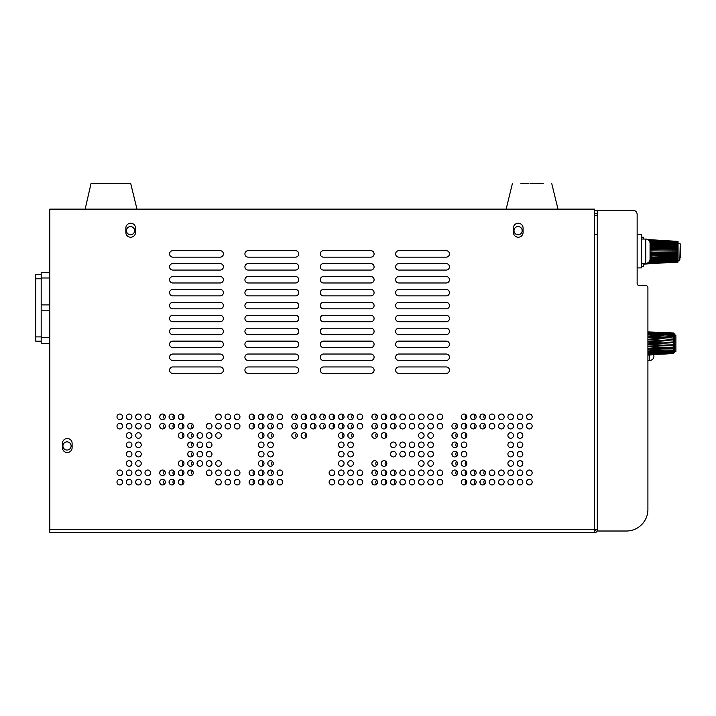 <?xml version="1.0" encoding="UTF-8"?>
<svg xmlns="http://www.w3.org/2000/svg" width="716" height="716" viewBox="0 0 716 716"><rect width="100%" height="100%" fill="white"/><g stroke="black" fill="none" stroke-linecap="round" stroke-linejoin="round"><path stroke-width="1.07" d="M67.018 450.051A4.09 4.09 0 0 1 62.927 445.961A4.09 4.09 0 0 1 67.018 441.87A4.09 4.09 0 0 1 71.108 445.961A4.09 4.09 0 0 1 67.018 450.051M518.08 234.75A4.09 4.09 0 0 1 513.99 230.659A4.09 4.09 0 0 1 518.08 226.569A4.09 4.09 0 0 1 522.17 230.659A4.09 4.09 0 0 1 518.08 234.75M130.536 234.75A4.09 4.09 0 0 1 126.446 230.659A4.09 4.09 0 0 1 130.536 226.569A4.09 4.09 0 0 1 134.626 230.659A4.09 4.09 0 0 1 130.536 234.75M594.513 213.44L597.305 213.44M594.513 215.588L597.305 215.588M402.661 423.371A2.801 2.801 0 0 0 399.859 426.163A2.801 2.801 0 0 0 402.661 428.965A2.801 2.801 0 0 0 405.462 426.163A2.801 2.801 0 0 0 402.661 423.371M411.986 423.371A2.801 2.801 0 0 0 409.185 426.163A2.801 2.801 0 0 0 411.986 428.965A2.801 2.801 0 0 0 414.788 426.163A2.801 2.801 0 0 0 411.986 423.371A2.801 2.801 0 0 0 409.194 426.163A2.801 2.801 0 0 0 411.986 428.965M421.321 423.371A2.801 2.801 0 0 0 418.52 426.163A2.801 2.801 0 0 0 421.321 428.965A2.801 2.801 0 0 0 424.114 426.163A2.801 2.801 0 0 0 421.321 423.371A2.801 2.801 0 0 0 418.52 426.163A2.801 2.801 0 0 0 421.321 428.965M430.647 423.371A2.801 2.801 0 0 0 427.846 426.163A2.801 2.801 0 0 0 430.647 428.965A2.801 2.801 0 0 0 433.449 426.163A2.801 2.801 0 0 0 430.647 423.371A2.801 2.801 0 0 0 427.846 426.163A2.801 2.801 0 0 0 430.647 428.965M421.321 432.697A2.801 2.801 0 0 0 418.52 435.498A2.801 2.801 0 0 0 421.321 438.29A2.801 2.801 0 0 0 424.114 435.498A2.801 2.801 0 0 0 421.321 432.697M384 432.697A2.801 2.801 0 0 0 381.198 435.498A2.801 2.801 0 0 0 384 438.29A2.801 2.801 0 0 0 386.801 435.498A2.801 2.801 0 0 0 384 432.697M374.674 432.697A2.801 2.801 0 0 0 371.873 435.498A2.801 2.801 0 0 0 374.674 438.29A2.801 2.801 0 0 0 377.466 435.498A2.801 2.801 0 0 0 374.674 432.697M439.973 423.371A2.801 2.801 0 0 0 437.181 426.163A2.801 2.801 0 0 0 439.973 428.965A2.801 2.801 0 0 0 442.774 426.163A2.801 2.801 0 0 0 439.973 423.371A2.801 2.801 0 0 0 437.181 426.163A2.801 2.801 0 0 0 439.982 428.965M402.661 414.036A2.801 2.801 0 0 0 399.859 416.837A2.801 2.801 0 0 0 402.661 419.639A2.801 2.801 0 0 0 405.462 416.837A2.801 2.801 0 0 0 402.661 414.036M411.986 414.036A2.801 2.801 0 0 0 409.185 416.837A2.801 2.801 0 0 0 411.986 419.639A2.801 2.801 0 0 0 414.788 416.837A2.801 2.801 0 0 0 411.986 414.036A2.801 2.801 0 0 0 409.194 416.837A2.801 2.801 0 0 0 411.986 419.639M421.321 414.036A2.801 2.801 0 0 0 418.52 416.837A2.801 2.801 0 0 0 421.321 419.639A2.801 2.801 0 0 0 424.114 416.837A2.801 2.801 0 0 0 421.321 414.036A2.801 2.801 0 0 0 418.52 416.837A2.801 2.801 0 0 0 421.321 419.639M430.647 414.036A2.801 2.801 0 0 0 427.846 416.837A2.801 2.801 0 0 0 430.647 419.639A2.801 2.801 0 0 0 433.449 416.837A2.801 2.801 0 0 0 430.647 414.036A2.801 2.801 0 0 0 427.846 416.837A2.801 2.801 0 0 0 430.647 419.639M393.326 423.371A2.801 2.801 0 0 0 390.533 426.163A2.801 2.801 0 0 0 393.326 428.965A2.801 2.801 0 0 0 396.127 426.163A2.801 2.801 0 0 0 393.326 423.371M384 423.371A2.801 2.801 0 0 0 381.198 426.163A2.801 2.801 0 0 0 384 428.965A2.801 2.801 0 0 0 386.801 426.163A2.801 2.801 0 0 0 384 423.371M374.674 423.371A2.801 2.801 0 0 0 371.873 426.163A2.801 2.801 0 0 0 374.674 428.965A2.801 2.801 0 0 0 377.466 426.163A2.801 2.801 0 0 0 374.674 423.371M439.973 414.036A2.801 2.801 0 0 0 437.181 416.837A2.801 2.801 0 0 0 439.973 419.639A2.801 2.801 0 0 0 442.774 416.837A2.801 2.801 0 0 0 439.973 414.036M374.674 460.683A2.801 2.801 0 0 0 371.873 463.485A2.801 2.801 0 0 0 374.674 466.286A2.801 2.801 0 0 0 377.466 463.485A2.801 2.801 0 0 0 374.674 460.683M430.647 451.357A2.801 2.801 0 0 0 427.846 454.159A2.801 2.801 0 0 0 430.647 456.951A2.801 2.801 0 0 0 433.449 454.159A2.801 2.801 0 0 0 430.647 451.357M421.321 451.357A2.801 2.801 0 0 0 418.52 454.159A2.801 2.801 0 0 0 421.321 456.951A2.801 2.801 0 0 0 424.114 454.159A2.801 2.801 0 0 0 421.321 451.357M411.986 451.357A2.801 2.801 0 0 0 409.185 454.159A2.801 2.801 0 0 0 411.986 456.951A2.801 2.801 0 0 0 414.788 454.159A2.801 2.801 0 0 0 411.986 451.357M374.674 470.018A2.801 2.801 0 0 0 371.873 472.811A2.801 2.801 0 0 0 374.674 475.612A2.801 2.801 0 0 0 377.466 472.811A2.801 2.801 0 0 0 374.674 470.018M430.647 460.683A2.801 2.801 0 0 0 427.846 463.485A2.801 2.801 0 0 0 430.647 466.286A2.801 2.801 0 0 0 433.449 463.485A2.801 2.801 0 0 0 430.647 460.683A2.801 2.801 0 0 0 427.846 463.485A2.801 2.801 0 0 0 430.647 466.286M421.321 460.683A2.801 2.801 0 0 0 418.52 463.485A2.801 2.801 0 0 0 421.321 466.286A2.801 2.801 0 0 0 424.114 463.485A2.801 2.801 0 0 0 421.321 460.683M384 460.683A2.801 2.801 0 0 0 381.198 463.485A2.801 2.801 0 0 0 384 466.286A2.801 2.801 0 0 0 386.801 463.485A2.801 2.801 0 0 0 384 460.683M411.986 442.023A2.801 2.801 0 0 0 409.185 444.824A2.801 2.801 0 0 0 411.986 447.625A2.801 2.801 0 0 0 414.788 444.824A2.801 2.801 0 0 0 411.986 442.023M402.661 442.023A2.801 2.801 0 0 0 399.859 444.824A2.801 2.801 0 0 0 402.661 447.625A2.801 2.801 0 0 0 405.462 444.824A2.801 2.801 0 0 0 402.661 442.023M393.326 442.023A2.801 2.801 0 0 0 390.533 444.824A2.801 2.801 0 0 0 393.326 447.625A2.801 2.801 0 0 0 396.127 444.824A2.801 2.801 0 0 0 393.326 442.023M430.647 432.697A2.801 2.801 0 0 0 427.846 435.498A2.801 2.801 0 0 0 430.647 438.29A2.801 2.801 0 0 0 433.449 435.498A2.801 2.801 0 0 0 430.647 432.697A2.801 2.801 0 0 0 427.846 435.498A2.801 2.801 0 0 0 430.647 438.29M421.321 442.023A2.801 2.801 0 0 0 418.52 444.824A2.801 2.801 0 0 0 421.321 447.625A2.801 2.801 0 0 0 424.114 444.824A2.801 2.801 0 0 0 421.321 442.023M430.647 442.023A2.801 2.801 0 0 0 427.846 444.824A2.801 2.801 0 0 0 430.647 447.625A2.801 2.801 0 0 0 433.449 444.824A2.801 2.801 0 0 0 430.647 442.023M393.326 451.357A2.801 2.801 0 0 0 390.533 454.159A2.801 2.801 0 0 0 393.326 456.951A2.801 2.801 0 0 0 396.127 454.159A2.801 2.801 0 0 0 393.326 451.357M402.661 451.357A2.801 2.801 0 0 0 399.859 454.159A2.801 2.801 0 0 0 402.661 456.951A2.801 2.801 0 0 0 405.462 454.159A2.801 2.801 0 0 0 402.661 451.357M294.616 432.697A2.801 2.801 0 0 0 291.824 435.498A2.801 2.801 0 0 0 294.616 438.29A2.801 2.801 0 0 0 297.417 435.498A2.801 2.801 0 0 0 294.616 432.697M359.924 423.371A2.801 2.801 0 0 0 357.132 426.163A2.801 2.801 0 0 0 359.924 428.965A2.801 2.801 0 0 0 362.726 426.163A2.801 2.801 0 0 0 359.924 423.371M350.598 423.371A2.801 2.801 0 0 0 347.797 426.163A2.801 2.801 0 0 0 350.598 428.965A2.801 2.801 0 0 0 353.4 426.163A2.801 2.801 0 0 0 350.598 423.371M341.264 423.371A2.801 2.801 0 0 0 338.471 426.163A2.801 2.801 0 0 0 341.264 428.965A2.801 2.801 0 0 0 344.065 426.163A2.801 2.801 0 0 0 341.264 423.371M341.264 442.023A2.801 2.801 0 0 0 338.471 444.824A2.801 2.801 0 0 0 341.264 447.625A2.801 2.801 0 0 0 344.065 444.824A2.801 2.801 0 0 0 341.264 442.023M350.598 432.697A2.801 2.801 0 0 0 347.797 435.498A2.801 2.801 0 0 0 350.598 438.29A2.801 2.801 0 0 0 353.4 435.498A2.801 2.801 0 0 0 350.598 432.697M341.264 432.697A2.801 2.801 0 0 0 338.471 435.498A2.801 2.801 0 0 0 341.264 438.29A2.801 2.801 0 0 0 344.065 435.498A2.801 2.801 0 0 0 341.264 432.697M303.951 432.697A2.801 2.801 0 0 0 301.15 435.498A2.801 2.801 0 0 0 303.951 438.29A2.801 2.801 0 0 0 306.752 435.498A2.801 2.801 0 0 0 303.951 432.697M294.616 423.371A2.801 2.801 0 0 0 291.824 426.163A2.801 2.801 0 0 0 294.616 428.965A2.801 2.801 0 0 0 297.417 426.163A2.801 2.801 0 0 0 294.616 423.371M359.924 414.036A2.801 2.801 0 0 0 357.132 416.837A2.801 2.801 0 0 0 359.924 419.639A2.801 2.801 0 0 0 362.726 416.837A2.801 2.801 0 0 0 359.924 414.036M350.598 414.036A2.801 2.801 0 0 0 347.797 416.837A2.801 2.801 0 0 0 350.598 419.639A2.801 2.801 0 0 0 353.4 416.837A2.801 2.801 0 0 0 350.598 414.036M341.264 414.036A2.801 2.801 0 0 0 338.471 416.837A2.801 2.801 0 0 0 341.264 419.639A2.801 2.801 0 0 0 344.065 416.837A2.801 2.801 0 0 0 341.264 414.036M303.951 423.371A2.801 2.801 0 0 0 301.15 426.163A2.801 2.801 0 0 0 303.951 428.965A2.801 2.801 0 0 0 306.752 426.163A2.801 2.801 0 0 0 303.951 423.371M313.277 423.371A2.801 2.801 0 0 0 310.476 426.163A2.801 2.801 0 0 0 313.277 428.965A2.801 2.801 0 0 0 316.078 426.163A2.801 2.801 0 0 0 313.277 423.371M322.612 423.371A2.801 2.801 0 0 0 319.81 426.163A2.801 2.801 0 0 0 322.612 428.965A2.801 2.801 0 0 0 325.404 426.163A2.801 2.801 0 0 0 322.612 423.371M331.938 423.371A2.801 2.801 0 0 0 329.136 426.163A2.801 2.801 0 0 0 331.938 428.965A2.801 2.801 0 0 0 334.739 426.163A2.801 2.801 0 0 0 331.938 423.371M350.598 479.344A2.801 2.801 0 0 0 347.797 482.145A2.801 2.801 0 0 0 350.598 484.947A2.801 2.801 0 0 0 353.4 482.145A2.801 2.801 0 0 0 350.598 479.344M341.264 479.344A2.801 2.801 0 0 0 338.471 482.145A2.801 2.801 0 0 0 341.264 484.947A2.801 2.801 0 0 0 344.065 482.145A2.801 2.801 0 0 0 341.264 479.344M331.938 479.344A2.801 2.801 0 0 0 329.136 482.145A2.801 2.801 0 0 0 331.938 484.947A2.801 2.801 0 0 0 334.739 482.145A2.801 2.801 0 0 0 331.938 479.344M359.924 470.018A2.801 2.801 0 0 0 357.132 472.811A2.801 2.801 0 0 0 359.924 475.612A2.801 2.801 0 0 0 362.726 472.811A2.801 2.801 0 0 0 359.924 470.018M359.924 479.344A2.801 2.801 0 0 0 357.132 482.145A2.801 2.801 0 0 0 359.924 484.947A2.801 2.801 0 0 0 362.726 482.145A2.801 2.801 0 0 0 359.924 479.344M374.674 414.036A2.801 2.801 0 0 0 371.873 416.837A2.801 2.801 0 0 0 374.674 419.639A2.801 2.801 0 0 0 377.466 416.837A2.801 2.801 0 0 0 374.674 414.036M384 414.036A2.801 2.801 0 0 0 381.198 416.837A2.801 2.801 0 0 0 384 419.639A2.801 2.801 0 0 0 386.801 416.837A2.801 2.801 0 0 0 384 414.036M393.326 414.036A2.801 2.801 0 0 0 390.533 416.837A2.801 2.801 0 0 0 393.326 419.639A2.801 2.801 0 0 0 396.127 416.837A2.801 2.801 0 0 0 393.326 414.036M341.264 460.683A2.801 2.801 0 0 0 338.471 463.485A2.801 2.801 0 0 0 341.264 466.286A2.801 2.801 0 0 0 344.065 463.485A2.801 2.801 0 0 0 341.264 460.683M350.598 451.357A2.801 2.801 0 0 0 347.797 454.159A2.801 2.801 0 0 0 350.598 456.951A2.801 2.801 0 0 0 353.4 454.159A2.801 2.801 0 0 0 350.598 451.357M341.264 451.357A2.801 2.801 0 0 0 338.471 454.159A2.801 2.801 0 0 0 341.264 456.951A2.801 2.801 0 0 0 344.065 454.159A2.801 2.801 0 0 0 341.264 451.357M350.598 442.023A2.801 2.801 0 0 0 347.797 444.824A2.801 2.801 0 0 0 350.598 447.625A2.801 2.801 0 0 0 353.4 444.824A2.801 2.801 0 0 0 350.598 442.023M350.598 470.018A2.801 2.801 0 0 0 347.797 472.811A2.801 2.801 0 0 0 350.598 475.612A2.801 2.801 0 0 0 353.4 472.811A2.801 2.801 0 0 0 350.598 470.018M341.264 470.018A2.801 2.801 0 0 0 338.471 472.811A2.801 2.801 0 0 0 341.264 475.612A2.801 2.801 0 0 0 344.065 472.811A2.801 2.801 0 0 0 341.264 470.018M331.938 470.018A2.801 2.801 0 0 0 329.136 472.811A2.801 2.801 0 0 0 331.938 475.612A2.801 2.801 0 0 0 334.739 472.811A2.801 2.801 0 0 0 331.938 470.018M350.598 460.683A2.801 2.801 0 0 0 347.797 463.485A2.801 2.801 0 0 0 350.598 466.286A2.801 2.801 0 0 0 353.4 463.485A2.801 2.801 0 0 0 350.598 460.683M454.723 470.018A2.801 2.801 0 0 0 451.921 472.811A2.801 2.801 0 0 0 454.723 475.612A2.801 2.801 0 0 0 457.524 472.811A2.801 2.801 0 0 0 454.723 470.018M464.049 470.018A2.801 2.801 0 0 0 461.256 472.811A2.801 2.801 0 0 0 464.049 475.612A2.801 2.801 0 0 0 466.85 472.811A2.801 2.801 0 0 0 464.049 470.018M473.383 470.018A2.801 2.801 0 0 0 470.582 472.811A2.801 2.801 0 0 0 473.383 475.612A2.801 2.801 0 0 0 476.176 472.811A2.801 2.801 0 0 0 473.383 470.018M482.709 470.018A2.801 2.801 0 0 0 479.908 472.811A2.801 2.801 0 0 0 482.709 475.612A2.801 2.801 0 0 0 485.511 472.811A2.801 2.801 0 0 0 482.709 470.018M492.044 470.018A2.801 2.801 0 0 0 489.243 472.811A2.801 2.801 0 0 0 492.044 475.612A2.801 2.801 0 0 0 494.837 472.811A2.801 2.801 0 0 0 492.044 470.018M501.37 470.018A2.801 2.801 0 0 0 498.569 472.811A2.801 2.801 0 0 0 501.37 475.612A2.801 2.801 0 0 0 504.171 472.811A2.801 2.801 0 0 0 501.37 470.018M510.696 470.018A2.801 2.801 0 0 0 507.904 472.811A2.801 2.801 0 0 0 510.696 475.612A2.801 2.801 0 0 0 513.497 472.811A2.801 2.801 0 0 0 510.696 470.018M520.031 470.018A2.801 2.801 0 0 0 517.229 472.811A2.801 2.801 0 0 0 520.031 475.612A2.801 2.801 0 0 0 522.832 472.811A2.801 2.801 0 0 0 520.031 470.018M520.031 479.344A2.801 2.801 0 0 0 517.229 482.145A2.801 2.801 0 0 0 520.031 484.947A2.801 2.801 0 0 0 522.832 482.145A2.801 2.801 0 0 0 520.031 479.344M510.696 479.344A2.801 2.801 0 0 0 507.904 482.145A2.801 2.801 0 0 0 510.696 484.947A2.801 2.801 0 0 0 513.497 482.145A2.801 2.801 0 0 0 510.696 479.344M501.37 479.344A2.801 2.801 0 0 0 498.569 482.145A2.801 2.801 0 0 0 501.37 484.947A2.801 2.801 0 0 0 504.171 482.145A2.801 2.801 0 0 0 501.37 479.344M492.044 479.344A2.801 2.801 0 0 0 489.243 482.145A2.801 2.801 0 0 0 492.044 484.947A2.801 2.801 0 0 0 494.837 482.145A2.801 2.801 0 0 0 492.044 479.344M529.357 470.018A2.801 2.801 0 0 0 526.564 472.811A2.801 2.801 0 0 0 529.357 475.612A2.801 2.801 0 0 0 532.158 472.811A2.801 2.801 0 0 0 529.357 470.018M464.049 479.344A2.801 2.801 0 0 0 461.256 482.145A2.801 2.801 0 0 0 464.049 484.947A2.801 2.801 0 0 0 466.85 482.145A2.801 2.801 0 0 0 464.049 479.344M473.383 479.344A2.801 2.801 0 0 0 470.582 482.145A2.801 2.801 0 0 0 473.383 484.947A2.801 2.801 0 0 0 476.176 482.145A2.801 2.801 0 0 0 473.383 479.344M482.709 479.344A2.801 2.801 0 0 0 479.908 482.145A2.801 2.801 0 0 0 482.709 484.947A2.801 2.801 0 0 0 485.511 482.145A2.801 2.801 0 0 0 482.709 479.344M520.031 460.683A2.801 2.801 0 0 0 517.229 463.485A2.801 2.801 0 0 0 520.031 466.286A2.801 2.801 0 0 0 522.832 463.485A2.801 2.801 0 0 0 520.031 460.683M510.696 460.683A2.801 2.801 0 0 0 507.904 463.485A2.801 2.801 0 0 0 510.696 466.286A2.801 2.801 0 0 0 513.497 463.485A2.801 2.801 0 0 0 510.696 460.683M464.049 460.683A2.801 2.801 0 0 0 461.256 463.485A2.801 2.801 0 0 0 464.049 466.286A2.801 2.801 0 0 0 466.85 463.485A2.801 2.801 0 0 0 464.049 460.683M454.723 460.683A2.801 2.801 0 0 0 451.921 463.485A2.801 2.801 0 0 0 454.723 466.286A2.801 2.801 0 0 0 457.524 463.485A2.801 2.801 0 0 0 454.723 460.683M520.031 451.357A2.801 2.801 0 0 0 517.229 454.159A2.801 2.801 0 0 0 520.031 456.951A2.801 2.801 0 0 0 522.832 454.159A2.801 2.801 0 0 0 520.031 451.357M510.696 451.357A2.801 2.801 0 0 0 507.904 454.159A2.801 2.801 0 0 0 510.696 456.951A2.801 2.801 0 0 0 513.497 454.159A2.801 2.801 0 0 0 510.696 451.357M464.049 451.357A2.801 2.801 0 0 0 461.256 454.159A2.801 2.801 0 0 0 464.049 456.951A2.801 2.801 0 0 0 466.85 454.159A2.801 2.801 0 0 0 464.049 451.357M454.723 451.357A2.801 2.801 0 0 0 451.921 454.159A2.801 2.801 0 0 0 454.723 456.951A2.801 2.801 0 0 0 457.524 454.159A2.801 2.801 0 0 0 454.723 451.357M520.031 442.023A2.801 2.801 0 0 0 517.229 444.824A2.801 2.801 0 0 0 520.031 447.625A2.801 2.801 0 0 0 522.832 444.824A2.801 2.801 0 0 0 520.031 442.023M510.696 442.023A2.801 2.801 0 0 0 507.904 444.824A2.801 2.801 0 0 0 510.696 447.625A2.801 2.801 0 0 0 513.497 444.824A2.801 2.801 0 0 0 510.696 442.023M464.049 442.023A2.801 2.801 0 0 0 461.256 444.824A2.801 2.801 0 0 0 464.049 447.625A2.801 2.801 0 0 0 466.85 444.824A2.801 2.801 0 0 0 464.049 442.023M454.723 442.023A2.801 2.801 0 0 0 451.921 444.824A2.801 2.801 0 0 0 454.723 447.625A2.801 2.801 0 0 0 457.524 444.824A2.801 2.801 0 0 0 454.723 442.023M520.031 432.697A2.801 2.801 0 0 0 517.229 435.498A2.801 2.801 0 0 0 520.031 438.29A2.801 2.801 0 0 0 522.832 435.498A2.801 2.801 0 0 0 520.031 432.697M510.696 432.697A2.801 2.801 0 0 0 507.904 435.498A2.801 2.801 0 0 0 510.696 438.29A2.801 2.801 0 0 0 513.497 435.498A2.801 2.801 0 0 0 510.696 432.697M464.049 432.697A2.801 2.801 0 0 0 461.256 435.498A2.801 2.801 0 0 0 464.049 438.29A2.801 2.801 0 0 0 466.85 435.498A2.801 2.801 0 0 0 464.049 432.697M454.723 432.697A2.801 2.801 0 0 0 451.921 435.498A2.801 2.801 0 0 0 454.723 438.29A2.801 2.801 0 0 0 457.524 435.498A2.801 2.801 0 0 0 454.723 432.697M464.049 414.036A2.801 2.801 0 0 0 461.256 416.837A2.801 2.801 0 0 0 464.049 419.639A2.801 2.801 0 0 0 466.85 416.837A2.801 2.801 0 0 0 464.049 414.036M439.973 479.344A2.801 2.801 0 0 0 437.181 482.145A2.801 2.801 0 0 0 439.973 484.947A2.801 2.801 0 0 0 442.774 482.145A2.801 2.801 0 0 0 439.973 479.344M430.647 479.344A2.801 2.801 0 0 0 427.846 482.145A2.801 2.801 0 0 0 430.647 484.947A2.801 2.801 0 0 0 433.449 482.145A2.801 2.801 0 0 0 430.647 479.344A2.801 2.801 0 0 0 427.846 482.145A2.801 2.801 0 0 0 430.647 484.947M421.321 479.344A2.801 2.801 0 0 0 418.52 482.145A2.801 2.801 0 0 0 421.321 484.947A2.801 2.801 0 0 0 424.114 482.145A2.801 2.801 0 0 0 421.321 479.344A2.801 2.801 0 0 0 418.52 482.145A2.801 2.801 0 0 0 421.321 484.947M411.986 479.344A2.801 2.801 0 0 0 409.185 482.145A2.801 2.801 0 0 0 411.986 484.947A2.801 2.801 0 0 0 414.788 482.145A2.801 2.801 0 0 0 411.986 479.344A2.801 2.801 0 0 0 409.194 482.145A2.801 2.801 0 0 0 411.986 484.947M402.661 479.344A2.801 2.801 0 0 0 399.859 482.145A2.801 2.801 0 0 0 402.661 484.947A2.801 2.801 0 0 0 405.462 482.145A2.801 2.801 0 0 0 402.661 479.344M393.326 479.344A2.801 2.801 0 0 0 390.533 482.145A2.801 2.801 0 0 0 393.326 484.947A2.801 2.801 0 0 0 396.127 482.145A2.801 2.801 0 0 0 393.326 479.344M384 479.344A2.801 2.801 0 0 0 381.198 482.145A2.801 2.801 0 0 0 384 484.947A2.801 2.801 0 0 0 386.801 482.145A2.801 2.801 0 0 0 384 479.344M384 470.018A2.801 2.801 0 0 0 381.198 472.811A2.801 2.801 0 0 0 384 475.612A2.801 2.801 0 0 0 386.801 472.811A2.801 2.801 0 0 0 384 470.018M393.326 470.018A2.801 2.801 0 0 0 390.533 472.811A2.801 2.801 0 0 0 393.326 475.612A2.801 2.801 0 0 0 396.127 472.811A2.801 2.801 0 0 0 393.326 470.018M402.661 470.018A2.801 2.801 0 0 0 399.859 472.811A2.801 2.801 0 0 0 402.661 475.612A2.801 2.801 0 0 0 405.462 472.811A2.801 2.801 0 0 0 402.661 470.018M411.986 470.018A2.801 2.801 0 0 0 409.185 472.811A2.801 2.801 0 0 0 411.986 475.612A2.801 2.801 0 0 0 414.788 472.811A2.801 2.801 0 0 0 411.986 470.018A2.801 2.801 0 0 0 409.194 472.811A2.801 2.801 0 0 0 411.986 475.612M374.674 479.344A2.801 2.801 0 0 0 371.873 482.145A2.801 2.801 0 0 0 374.674 484.947A2.801 2.801 0 0 0 377.466 482.145A2.801 2.801 0 0 0 374.674 479.344M439.973 470.018A2.801 2.801 0 0 0 437.181 472.811A2.801 2.801 0 0 0 439.973 475.612A2.801 2.801 0 0 0 442.774 472.811A2.801 2.801 0 0 0 439.973 470.018A2.801 2.801 0 0 0 437.181 472.811A2.801 2.801 0 0 0 439.982 475.612M430.647 470.018A2.801 2.801 0 0 0 427.846 472.811A2.801 2.801 0 0 0 430.647 475.612A2.801 2.801 0 0 0 433.449 472.811A2.801 2.801 0 0 0 430.647 470.018A2.801 2.801 0 0 0 427.846 472.811A2.801 2.801 0 0 0 430.647 475.612M421.321 470.018A2.801 2.801 0 0 0 418.52 472.811A2.801 2.801 0 0 0 421.321 475.612A2.801 2.801 0 0 0 424.114 472.811A2.801 2.801 0 0 0 421.321 470.018A2.801 2.801 0 0 0 418.52 472.811A2.801 2.801 0 0 0 421.321 475.612M529.357 423.371A2.801 2.801 0 0 0 526.564 426.163A2.801 2.801 0 0 0 529.357 428.965A2.801 2.801 0 0 0 532.158 426.163A2.801 2.801 0 0 0 529.357 423.371M520.031 423.371A2.801 2.801 0 0 0 517.229 426.163A2.801 2.801 0 0 0 520.031 428.965A2.801 2.801 0 0 0 522.832 426.163A2.801 2.801 0 0 0 520.031 423.371M510.696 423.371A2.801 2.801 0 0 0 507.904 426.163A2.801 2.801 0 0 0 510.696 428.965A2.801 2.801 0 0 0 513.497 426.163A2.801 2.801 0 0 0 510.696 423.371M501.37 423.371A2.801 2.801 0 0 0 498.569 426.163A2.801 2.801 0 0 0 501.37 428.965A2.801 2.801 0 0 0 504.171 426.163A2.801 2.801 0 0 0 501.37 423.371M492.044 423.371A2.801 2.801 0 0 0 489.243 426.163A2.801 2.801 0 0 0 492.044 428.965A2.801 2.801 0 0 0 494.837 426.163A2.801 2.801 0 0 0 492.044 423.371M482.709 423.371A2.801 2.801 0 0 0 479.908 426.163A2.801 2.801 0 0 0 482.709 428.965A2.801 2.801 0 0 0 485.511 426.163A2.801 2.801 0 0 0 482.709 423.371M473.383 423.371A2.801 2.801 0 0 0 470.582 426.163A2.801 2.801 0 0 0 473.383 428.965A2.801 2.801 0 0 0 476.176 426.163A2.801 2.801 0 0 0 473.383 423.371M464.049 423.371A2.801 2.801 0 0 0 461.256 426.163A2.801 2.801 0 0 0 464.049 428.965A2.801 2.801 0 0 0 466.85 426.163A2.801 2.801 0 0 0 464.049 423.371M473.383 414.036A2.801 2.801 0 0 0 470.582 416.837A2.801 2.801 0 0 0 473.383 419.639A2.801 2.801 0 0 0 476.176 416.837A2.801 2.801 0 0 0 473.383 414.036M482.709 414.036A2.801 2.801 0 0 0 479.908 416.837A2.801 2.801 0 0 0 482.709 419.639A2.801 2.801 0 0 0 485.511 416.837A2.801 2.801 0 0 0 482.709 414.036M492.044 414.036A2.801 2.801 0 0 0 489.243 416.837A2.801 2.801 0 0 0 492.044 419.639A2.801 2.801 0 0 0 494.837 416.837A2.801 2.801 0 0 0 492.044 414.036M501.37 414.036A2.801 2.801 0 0 0 498.569 416.837A2.801 2.801 0 0 0 501.37 419.639A2.801 2.801 0 0 0 504.171 416.837A2.801 2.801 0 0 0 501.37 414.036M454.723 423.371A2.801 2.801 0 0 0 451.921 426.163A2.801 2.801 0 0 0 454.723 428.965A2.801 2.801 0 0 0 457.524 426.163A2.801 2.801 0 0 0 454.723 423.371M529.357 414.036A2.801 2.801 0 0 0 526.564 416.837A2.801 2.801 0 0 0 529.357 419.639A2.801 2.801 0 0 0 532.158 416.837A2.801 2.801 0 0 0 529.357 414.036M520.031 414.036A2.801 2.801 0 0 0 517.229 416.837A2.801 2.801 0 0 0 520.031 419.639A2.801 2.801 0 0 0 522.832 416.837A2.801 2.801 0 0 0 520.031 414.036M510.696 414.036A2.801 2.801 0 0 0 507.904 416.837A2.801 2.801 0 0 0 510.696 419.639A2.801 2.801 0 0 0 513.497 416.837A2.801 2.801 0 0 0 510.696 414.036M129.122 451.357A2.801 2.801 0 0 0 126.32 454.159A2.801 2.801 0 0 0 129.122 456.951A2.801 2.801 0 0 0 131.914 454.159A2.801 2.801 0 0 0 129.122 451.357M138.448 442.023A2.801 2.801 0 0 0 135.646 444.824A2.801 2.801 0 0 0 138.448 447.625A2.801 2.801 0 0 0 141.249 444.824A2.801 2.801 0 0 0 138.448 442.023M129.122 442.023A2.801 2.801 0 0 0 126.32 444.824A2.801 2.801 0 0 0 129.122 447.625A2.801 2.801 0 0 0 131.914 444.824A2.801 2.801 0 0 0 129.122 442.023M138.448 432.697A2.801 2.801 0 0 0 135.646 435.498A2.801 2.801 0 0 0 138.448 438.29A2.801 2.801 0 0 0 141.249 435.498A2.801 2.801 0 0 0 138.448 432.697M119.787 470.018A2.801 2.801 0 0 0 116.994 472.811A2.801 2.801 0 0 0 119.787 475.612A2.801 2.801 0 0 0 122.588 472.811A2.801 2.801 0 0 0 119.787 470.018M138.448 460.683A2.801 2.801 0 0 0 135.646 463.485A2.801 2.801 0 0 0 138.448 466.286A2.801 2.801 0 0 0 141.249 463.485A2.801 2.801 0 0 0 138.448 460.683M129.122 460.683A2.801 2.801 0 0 0 126.32 463.485A2.801 2.801 0 0 0 129.122 466.286A2.801 2.801 0 0 0 131.914 463.485A2.801 2.801 0 0 0 129.122 460.683M138.448 451.357A2.801 2.801 0 0 0 135.646 454.159A2.801 2.801 0 0 0 138.448 456.951A2.801 2.801 0 0 0 141.249 454.159A2.801 2.801 0 0 0 138.448 451.357M119.787 423.371A2.801 2.801 0 0 0 116.994 426.163A2.801 2.801 0 0 0 119.787 428.965A2.801 2.801 0 0 0 122.588 426.163A2.801 2.801 0 0 0 119.787 423.371M147.782 414.036A2.801 2.801 0 0 0 144.981 416.837A2.801 2.801 0 0 0 147.782 419.639A2.801 2.801 0 0 0 150.575 416.837A2.801 2.801 0 0 0 147.782 414.036M138.448 414.036A2.801 2.801 0 0 0 135.646 416.837A2.801 2.801 0 0 0 138.448 419.639A2.801 2.801 0 0 0 141.249 416.837A2.801 2.801 0 0 0 138.448 414.036M129.122 414.036A2.801 2.801 0 0 0 126.32 416.837A2.801 2.801 0 0 0 129.122 419.639A2.801 2.801 0 0 0 131.914 416.837A2.801 2.801 0 0 0 129.122 414.036M129.122 432.697A2.801 2.801 0 0 0 126.32 435.498A2.801 2.801 0 0 0 129.122 438.29A2.801 2.801 0 0 0 131.914 435.498A2.801 2.801 0 0 0 129.122 432.697M147.782 423.371A2.801 2.801 0 0 0 144.981 426.163A2.801 2.801 0 0 0 147.782 428.965A2.801 2.801 0 0 0 150.575 426.163A2.801 2.801 0 0 0 147.782 423.371M138.448 423.371A2.801 2.801 0 0 0 135.646 426.163A2.801 2.801 0 0 0 138.448 428.965A2.801 2.801 0 0 0 141.249 426.163A2.801 2.801 0 0 0 138.448 423.371M129.122 423.371A2.801 2.801 0 0 0 126.32 426.163A2.801 2.801 0 0 0 129.122 428.965A2.801 2.801 0 0 0 131.914 426.163A2.801 2.801 0 0 0 129.122 423.371M171.849 414.036A2.801 2.801 0 0 0 169.057 416.837A2.801 2.801 0 0 0 171.849 419.639A2.801 2.801 0 0 0 174.65 416.837A2.801 2.801 0 0 0 171.849 414.036M181.184 414.036A2.801 2.801 0 0 0 178.382 416.837A2.801 2.801 0 0 0 181.184 419.639A2.801 2.801 0 0 0 183.976 416.837A2.801 2.801 0 0 0 181.184 414.036M218.496 414.036A2.801 2.801 0 0 0 215.704 416.837A2.801 2.801 0 0 0 218.496 419.639A2.801 2.801 0 0 0 221.298 416.837A2.801 2.801 0 0 0 218.496 414.036A2.801 2.801 0 0 0 215.704 416.837A2.801 2.801 0 0 0 218.496 419.639M227.831 414.036A2.801 2.801 0 0 0 225.03 416.837A2.801 2.801 0 0 0 227.831 419.639A2.801 2.801 0 0 0 230.633 416.837A2.801 2.801 0 0 0 227.831 414.036A2.801 2.801 0 0 0 225.03 416.837A2.801 2.801 0 0 0 227.831 419.639M181.184 423.371A2.801 2.801 0 0 0 178.382 426.163A2.801 2.801 0 0 0 181.184 428.965A2.801 2.801 0 0 0 183.976 426.163A2.801 2.801 0 0 0 181.184 423.371M171.849 423.371A2.801 2.801 0 0 0 169.057 426.163A2.801 2.801 0 0 0 171.849 428.965A2.801 2.801 0 0 0 174.65 426.163A2.801 2.801 0 0 0 171.849 423.371M162.523 423.371A2.801 2.801 0 0 0 159.722 426.163A2.801 2.801 0 0 0 162.523 428.965A2.801 2.801 0 0 0 165.324 426.163A2.801 2.801 0 0 0 162.523 423.371M237.157 414.036A2.801 2.801 0 0 0 234.365 416.837A2.801 2.801 0 0 0 237.157 419.639A2.801 2.801 0 0 0 239.958 416.837A2.801 2.801 0 0 0 237.157 414.036A2.801 2.801 0 0 0 234.365 416.837A2.801 2.801 0 0 0 237.157 419.639M119.787 479.344A2.801 2.801 0 0 0 116.994 482.145A2.801 2.801 0 0 0 119.787 484.947A2.801 2.801 0 0 0 122.588 482.145A2.801 2.801 0 0 0 119.787 479.344M147.782 470.018A2.801 2.801 0 0 0 144.981 472.811A2.801 2.801 0 0 0 147.782 475.612A2.801 2.801 0 0 0 150.575 472.811A2.801 2.801 0 0 0 147.782 470.018M138.448 470.018A2.801 2.801 0 0 0 135.646 472.811A2.801 2.801 0 0 0 138.448 475.612A2.801 2.801 0 0 0 141.249 472.811A2.801 2.801 0 0 0 138.448 470.018M129.122 470.018A2.801 2.801 0 0 0 126.32 472.811A2.801 2.801 0 0 0 129.122 475.612A2.801 2.801 0 0 0 131.914 472.811A2.801 2.801 0 0 0 129.122 470.018M129.122 479.344A2.801 2.801 0 0 0 126.32 482.145A2.801 2.801 0 0 0 129.122 484.947A2.801 2.801 0 0 0 131.914 482.145A2.801 2.801 0 0 0 129.122 479.344M138.448 479.344A2.801 2.801 0 0 0 135.646 482.145A2.801 2.801 0 0 0 138.448 484.947A2.801 2.801 0 0 0 141.249 482.145A2.801 2.801 0 0 0 138.448 479.344M147.782 479.344A2.801 2.801 0 0 0 144.981 482.145A2.801 2.801 0 0 0 147.782 484.947A2.801 2.801 0 0 0 150.575 482.145A2.801 2.801 0 0 0 147.782 479.344M162.523 414.036A2.801 2.801 0 0 0 159.722 416.837A2.801 2.801 0 0 0 162.523 419.639A2.801 2.801 0 0 0 165.324 416.837A2.801 2.801 0 0 0 162.523 414.036M119.787 414.036A2.801 2.801 0 0 0 116.994 416.837A2.801 2.801 0 0 0 119.787 419.639A2.801 2.801 0 0 0 122.588 416.837A2.801 2.801 0 0 0 119.787 414.036M261.224 432.697A2.801 2.801 0 0 0 258.431 435.498A2.801 2.801 0 0 0 261.224 438.29A2.801 2.801 0 0 0 264.025 435.498A2.801 2.801 0 0 0 261.224 432.697M279.884 423.371A2.801 2.801 0 0 0 277.083 426.163A2.801 2.801 0 0 0 279.884 428.965A2.801 2.801 0 0 0 282.686 426.163A2.801 2.801 0 0 0 279.884 423.371M270.559 423.371A2.801 2.801 0 0 0 267.757 426.163A2.801 2.801 0 0 0 270.559 428.965A2.801 2.801 0 0 0 273.36 426.163A2.801 2.801 0 0 0 270.559 423.371M261.224 423.371A2.801 2.801 0 0 0 258.431 426.163A2.801 2.801 0 0 0 261.224 428.965A2.801 2.801 0 0 0 264.025 426.163A2.801 2.801 0 0 0 261.224 423.371M261.224 451.357A2.801 2.801 0 0 0 258.431 454.159A2.801 2.801 0 0 0 261.224 456.951A2.801 2.801 0 0 0 264.025 454.159A2.801 2.801 0 0 0 261.224 451.357M270.559 442.023A2.801 2.801 0 0 0 267.757 444.824A2.801 2.801 0 0 0 270.559 447.625A2.801 2.801 0 0 0 273.36 444.824A2.801 2.801 0 0 0 270.559 442.023M261.224 442.023A2.801 2.801 0 0 0 258.431 444.824A2.801 2.801 0 0 0 261.224 447.625A2.801 2.801 0 0 0 264.025 444.824A2.801 2.801 0 0 0 261.224 442.023M270.559 432.697A2.801 2.801 0 0 0 267.757 435.498A2.801 2.801 0 0 0 270.559 438.29A2.801 2.801 0 0 0 273.36 435.498A2.801 2.801 0 0 0 270.559 432.697M218.496 479.344A2.801 2.801 0 0 0 215.704 482.145A2.801 2.801 0 0 0 218.496 484.947A2.801 2.801 0 0 0 221.298 482.145A2.801 2.801 0 0 0 218.496 479.344A2.801 2.801 0 0 0 215.704 482.145A2.801 2.801 0 0 0 218.496 484.947M227.831 479.344A2.801 2.801 0 0 0 225.03 482.145A2.801 2.801 0 0 0 227.831 484.947A2.801 2.801 0 0 0 230.633 482.145A2.801 2.801 0 0 0 227.831 479.344A2.801 2.801 0 0 0 225.03 482.145A2.801 2.801 0 0 0 227.831 484.947M237.157 479.344A2.801 2.801 0 0 0 234.365 482.145A2.801 2.801 0 0 0 237.157 484.947A2.801 2.801 0 0 0 239.958 482.145A2.801 2.801 0 0 0 237.157 479.344A2.801 2.801 0 0 0 234.365 482.145A2.801 2.801 0 0 0 237.157 484.947M251.898 414.036A2.801 2.801 0 0 0 249.096 416.837A2.801 2.801 0 0 0 251.898 419.639A2.801 2.801 0 0 0 254.699 416.837A2.801 2.801 0 0 0 251.898 414.036M251.898 423.371A2.801 2.801 0 0 0 249.096 426.163A2.801 2.801 0 0 0 251.898 428.965A2.801 2.801 0 0 0 254.699 426.163A2.801 2.801 0 0 0 251.898 423.371M279.884 414.036A2.801 2.801 0 0 0 277.083 416.837A2.801 2.801 0 0 0 279.884 419.639A2.801 2.801 0 0 0 282.686 416.837A2.801 2.801 0 0 0 279.884 414.036M270.559 414.036A2.801 2.801 0 0 0 267.757 416.837A2.801 2.801 0 0 0 270.559 419.639A2.801 2.801 0 0 0 273.36 416.837A2.801 2.801 0 0 0 270.559 414.036M261.224 414.036A2.801 2.801 0 0 0 258.431 416.837A2.801 2.801 0 0 0 261.224 419.639A2.801 2.801 0 0 0 264.025 416.837A2.801 2.801 0 0 0 261.224 414.036M331.938 414.036A2.801 2.801 0 0 0 329.136 416.837A2.801 2.801 0 0 0 331.938 419.639A2.801 2.801 0 0 0 334.739 416.837A2.801 2.801 0 0 0 331.938 414.036M322.612 414.036A2.801 2.801 0 0 0 319.81 416.837A2.801 2.801 0 0 0 322.612 419.639A2.801 2.801 0 0 0 325.404 416.837A2.801 2.801 0 0 0 322.612 414.036M313.277 414.036A2.801 2.801 0 0 0 310.476 416.837A2.801 2.801 0 0 0 313.277 419.639A2.801 2.801 0 0 0 316.078 416.837A2.801 2.801 0 0 0 313.277 414.036M303.951 414.036A2.801 2.801 0 0 0 301.15 416.837A2.801 2.801 0 0 0 303.951 419.639A2.801 2.801 0 0 0 306.752 416.837A2.801 2.801 0 0 0 303.951 414.036M294.616 414.036A2.801 2.801 0 0 0 291.824 416.837A2.801 2.801 0 0 0 294.616 419.639A2.801 2.801 0 0 0 297.417 416.837A2.801 2.801 0 0 0 294.616 414.036M279.884 479.344A2.801 2.801 0 0 0 277.083 482.145A2.801 2.801 0 0 0 279.884 484.947A2.801 2.801 0 0 0 282.686 482.145A2.801 2.801 0 0 0 279.884 479.344M270.559 479.344A2.801 2.801 0 0 0 267.757 482.145A2.801 2.801 0 0 0 270.559 484.947A2.801 2.801 0 0 0 273.36 482.145A2.801 2.801 0 0 0 270.559 479.344M261.224 479.344A2.801 2.801 0 0 0 258.431 482.145A2.801 2.801 0 0 0 261.224 484.947A2.801 2.801 0 0 0 264.025 482.145A2.801 2.801 0 0 0 261.224 479.344M251.898 470.018A2.801 2.801 0 0 0 249.096 472.811A2.801 2.801 0 0 0 251.898 475.612A2.801 2.801 0 0 0 254.699 472.811A2.801 2.801 0 0 0 251.898 470.018M270.559 460.683A2.801 2.801 0 0 0 267.757 463.485A2.801 2.801 0 0 0 270.559 466.286A2.801 2.801 0 0 0 273.36 463.485A2.801 2.801 0 0 0 270.559 460.683M261.224 460.683A2.801 2.801 0 0 0 258.431 463.485A2.801 2.801 0 0 0 261.224 466.286A2.801 2.801 0 0 0 264.025 463.485A2.801 2.801 0 0 0 261.224 460.683M270.559 451.357A2.801 2.801 0 0 0 267.757 454.159A2.801 2.801 0 0 0 270.559 456.951A2.801 2.801 0 0 0 273.36 454.159A2.801 2.801 0 0 0 270.559 451.357M251.898 479.344A2.801 2.801 0 0 0 249.096 482.145A2.801 2.801 0 0 0 251.898 484.947A2.801 2.801 0 0 0 254.699 482.145A2.801 2.801 0 0 0 251.898 479.344M279.884 470.018A2.801 2.801 0 0 0 277.083 472.811A2.801 2.801 0 0 0 279.884 475.612A2.801 2.801 0 0 0 282.686 472.811A2.801 2.801 0 0 0 279.884 470.018M270.559 470.018A2.801 2.801 0 0 0 267.757 472.811A2.801 2.801 0 0 0 270.559 475.612A2.801 2.801 0 0 0 273.36 472.811A2.801 2.801 0 0 0 270.559 470.018M261.224 470.018A2.801 2.801 0 0 0 258.431 472.811A2.801 2.801 0 0 0 261.224 475.612A2.801 2.801 0 0 0 264.025 472.811A2.801 2.801 0 0 0 261.224 470.018M218.496 460.683A2.801 2.801 0 0 0 215.704 463.485A2.801 2.801 0 0 0 218.496 466.286A2.801 2.801 0 0 0 221.298 463.485A2.801 2.801 0 0 0 218.496 460.683A2.801 2.801 0 0 0 215.704 463.485A2.801 2.801 0 0 0 218.496 466.286M162.523 470.018A2.801 2.801 0 0 0 159.722 472.811A2.801 2.801 0 0 0 162.523 475.612A2.801 2.801 0 0 0 165.324 472.811A2.801 2.801 0 0 0 162.523 470.018M171.849 470.018A2.801 2.801 0 0 0 169.057 472.811A2.801 2.801 0 0 0 171.849 475.612A2.801 2.801 0 0 0 174.65 472.811A2.801 2.801 0 0 0 171.849 470.018M181.184 470.018A2.801 2.801 0 0 0 178.382 472.811A2.801 2.801 0 0 0 181.184 475.612A2.801 2.801 0 0 0 183.976 472.811A2.801 2.801 0 0 0 181.184 470.018M209.17 460.683A2.801 2.801 0 0 0 206.369 463.485A2.801 2.801 0 0 0 209.17 466.286A2.801 2.801 0 0 0 211.972 463.485A2.801 2.801 0 0 0 209.17 460.683M199.845 460.683A2.801 2.801 0 0 0 197.043 463.485A2.801 2.801 0 0 0 199.845 466.286A2.801 2.801 0 0 0 202.637 463.485A2.801 2.801 0 0 0 199.845 460.683M190.51 460.683A2.801 2.801 0 0 0 187.708 463.485A2.801 2.801 0 0 0 190.51 466.286A2.801 2.801 0 0 0 193.311 463.485A2.801 2.801 0 0 0 190.51 460.683M181.184 460.683A2.801 2.801 0 0 0 178.382 463.485A2.801 2.801 0 0 0 181.184 466.286A2.801 2.801 0 0 0 183.976 463.485A2.801 2.801 0 0 0 181.184 460.683M237.157 470.018A2.801 2.801 0 0 0 234.365 472.811A2.801 2.801 0 0 0 237.157 475.612A2.801 2.801 0 0 0 239.958 472.811A2.801 2.801 0 0 0 237.157 470.018A2.801 2.801 0 0 0 234.365 472.811A2.801 2.801 0 0 0 237.157 475.612M162.523 479.344A2.801 2.801 0 0 0 159.722 482.145A2.801 2.801 0 0 0 162.523 484.947A2.801 2.801 0 0 0 165.324 482.145A2.801 2.801 0 0 0 162.523 479.344M171.849 479.344A2.801 2.801 0 0 0 169.057 482.145A2.801 2.801 0 0 0 171.849 484.947A2.801 2.801 0 0 0 174.65 482.145A2.801 2.801 0 0 0 171.849 479.344M181.184 479.344A2.801 2.801 0 0 0 178.382 482.145A2.801 2.801 0 0 0 181.184 484.947A2.801 2.801 0 0 0 183.976 482.145A2.801 2.801 0 0 0 181.184 479.344M227.831 470.018A2.801 2.801 0 0 0 225.03 472.811A2.801 2.801 0 0 0 227.831 475.612A2.801 2.801 0 0 0 230.633 472.811A2.801 2.801 0 0 0 227.831 470.018A2.801 2.801 0 0 0 225.03 472.811A2.801 2.801 0 0 0 227.831 475.612M218.496 470.018A2.801 2.801 0 0 0 215.704 472.811A2.801 2.801 0 0 0 218.496 475.612A2.801 2.801 0 0 0 221.298 472.811A2.801 2.801 0 0 0 218.496 470.018A2.801 2.801 0 0 0 215.704 472.811A2.801 2.801 0 0 0 218.496 475.612M209.17 470.018A2.801 2.801 0 0 0 206.369 472.811A2.801 2.801 0 0 0 209.17 475.612A2.801 2.801 0 0 0 211.972 472.811A2.801 2.801 0 0 0 209.17 470.018A2.801 2.801 0 0 0 206.369 472.811A2.801 2.801 0 0 0 209.17 475.612M190.51 470.018A2.801 2.801 0 0 0 187.708 472.811A2.801 2.801 0 0 0 190.51 475.612A2.801 2.801 0 0 0 193.311 472.811A2.801 2.801 0 0 0 190.51 470.018M237.157 423.371A2.801 2.801 0 0 0 234.365 426.163A2.801 2.801 0 0 0 237.157 428.965A2.801 2.801 0 0 0 239.958 426.163A2.801 2.801 0 0 0 237.157 423.371A2.801 2.801 0 0 0 234.365 426.163A2.801 2.801 0 0 0 237.157 428.965M181.184 432.697A2.801 2.801 0 0 0 178.382 435.498A2.801 2.801 0 0 0 181.184 438.29A2.801 2.801 0 0 0 183.976 435.498A2.801 2.801 0 0 0 181.184 432.697M190.51 432.697A2.801 2.801 0 0 0 187.708 435.498A2.801 2.801 0 0 0 190.51 438.29A2.801 2.801 0 0 0 193.311 435.498A2.801 2.801 0 0 0 190.51 432.697M199.845 432.697A2.801 2.801 0 0 0 197.043 435.498A2.801 2.801 0 0 0 199.845 438.29A2.801 2.801 0 0 0 202.637 435.498A2.801 2.801 0 0 0 199.845 432.697M227.831 423.371A2.801 2.801 0 0 0 225.03 426.163A2.801 2.801 0 0 0 227.831 428.965A2.801 2.801 0 0 0 230.633 426.163A2.801 2.801 0 0 0 227.831 423.371A2.801 2.801 0 0 0 225.03 426.163A2.801 2.801 0 0 0 227.831 428.965M218.496 423.371A2.801 2.801 0 0 0 215.704 426.163A2.801 2.801 0 0 0 218.496 428.965A2.801 2.801 0 0 0 221.298 426.163A2.801 2.801 0 0 0 218.496 423.371A2.801 2.801 0 0 0 215.704 426.163A2.801 2.801 0 0 0 218.496 428.965M209.17 423.371A2.801 2.801 0 0 0 206.369 426.163A2.801 2.801 0 0 0 209.17 428.965A2.801 2.801 0 0 0 211.972 426.163A2.801 2.801 0 0 0 209.17 423.371A2.801 2.801 0 0 0 206.369 426.163A2.801 2.801 0 0 0 209.17 428.965M190.51 423.371A2.801 2.801 0 0 0 187.708 426.163A2.801 2.801 0 0 0 190.51 428.965A2.801 2.801 0 0 0 193.311 426.163A2.801 2.801 0 0 0 190.51 423.371M209.17 442.023A2.801 2.801 0 0 0 206.369 444.824A2.801 2.801 0 0 0 209.17 447.625A2.801 2.801 0 0 0 211.972 444.824A2.801 2.801 0 0 0 209.17 442.023M190.51 451.357A2.801 2.801 0 0 0 187.708 454.159A2.801 2.801 0 0 0 190.51 456.951A2.801 2.801 0 0 0 193.311 454.159A2.801 2.801 0 0 0 190.51 451.357M199.845 451.357A2.801 2.801 0 0 0 197.043 454.159A2.801 2.801 0 0 0 199.845 456.951A2.801 2.801 0 0 0 202.637 454.159A2.801 2.801 0 0 0 199.845 451.357M209.17 451.357A2.801 2.801 0 0 0 206.369 454.159A2.801 2.801 0 0 0 209.17 456.951A2.801 2.801 0 0 0 211.972 454.159A2.801 2.801 0 0 0 209.17 451.357M199.845 442.023A2.801 2.801 0 0 0 197.043 444.824A2.801 2.801 0 0 0 199.845 447.625A2.801 2.801 0 0 0 202.637 444.824A2.801 2.801 0 0 0 199.845 442.023M190.51 442.023A2.801 2.801 0 0 0 187.708 444.824A2.801 2.801 0 0 0 190.51 447.625A2.801 2.801 0 0 0 193.311 444.824A2.801 2.801 0 0 0 190.51 442.023M218.496 432.697A2.801 2.801 0 0 0 215.704 435.498A2.801 2.801 0 0 0 218.496 438.29A2.801 2.801 0 0 0 221.298 435.498A2.801 2.801 0 0 0 218.496 432.697A2.801 2.801 0 0 0 215.704 435.498A2.801 2.801 0 0 0 218.496 438.29M209.17 432.697A2.801 2.801 0 0 0 206.369 435.498A2.801 2.801 0 0 0 209.17 438.29A2.801 2.801 0 0 0 211.972 435.498A2.801 2.801 0 0 0 209.17 432.697M529.357 479.344A2.801 2.801 0 0 0 526.564 482.145A2.801 2.801 0 0 0 529.357 484.947A2.801 2.801 0 0 0 532.158 482.145A2.801 2.801 0 0 0 529.357 479.344M385.96 433.502A2.801 2.801 0 0 0 385.96 437.494M376.634 433.502A2.801 2.801 0 0 0 376.634 437.494M385.96 461.489A2.801 2.801 0 0 0 385.96 465.481M376.634 461.489A2.801 2.801 0 0 0 376.634 465.481M395.286 470.815A2.801 2.801 0 0 0 395.286 474.806M385.96 470.815A2.801 2.801 0 0 0 385.96 474.806M376.634 470.815A2.801 2.801 0 0 0 376.634 474.806M395.286 480.15A2.801 2.801 0 0 0 395.286 484.141M385.96 480.15A2.801 2.801 0 0 0 385.96 484.141M376.634 480.15A2.801 2.801 0 0 0 376.634 484.141M352.567 414.841A2.801 2.801 0 0 0 352.567 418.824M343.233 414.841A2.801 2.801 0 0 0 343.233 418.824M333.907 414.841A2.801 2.801 0 0 0 333.907 418.824M324.572 414.841A2.801 2.801 0 0 0 324.572 418.824M315.246 414.841A2.801 2.801 0 0 0 315.246 418.824M305.911 414.841A2.801 2.801 0 0 0 305.911 418.824M296.585 414.841A2.801 2.801 0 0 0 296.585 418.824M352.567 424.176A2.801 2.801 0 0 0 352.567 428.159M343.233 424.176A2.801 2.801 0 0 0 343.233 428.159M333.907 424.176A2.801 2.801 0 0 0 333.907 428.159M324.572 424.176A2.801 2.801 0 0 0 324.572 428.159M315.246 424.176A2.801 2.801 0 0 0 315.246 428.159M305.911 424.176A2.801 2.801 0 0 0 305.911 428.159M296.585 424.176A2.801 2.801 0 0 0 296.585 428.159M272.519 414.841A2.801 2.801 0 0 0 272.519 418.833M263.193 414.841A2.801 2.801 0 0 0 263.193 418.833M253.858 414.841A2.801 2.801 0 0 0 253.858 418.833M253.858 424.167A2.801 2.801 0 0 0 253.858 428.159M263.193 424.167A2.801 2.801 0 0 0 263.193 428.159M272.519 424.167A2.801 2.801 0 0 0 272.519 428.159M296.585 433.502A2.801 2.801 0 0 0 296.585 437.485M305.911 433.502A2.801 2.801 0 0 0 305.911 437.485M343.233 433.502A2.801 2.801 0 0 0 343.233 437.485M352.567 433.502A2.801 2.801 0 0 0 352.567 437.485M456.683 424.167A2.801 2.801 0 0 0 456.683 428.168M466.009 424.167A2.801 2.801 0 0 0 466.009 428.168M475.335 424.167A2.801 2.801 0 0 0 475.335 428.168M484.669 424.167A2.801 2.801 0 0 0 484.669 428.168M456.683 442.828A2.801 2.801 0 0 0 456.683 446.829M456.683 433.493A2.801 2.801 0 0 0 456.683 437.494M466.009 433.493A2.801 2.801 0 0 0 466.009 437.494M484.669 414.832A2.801 2.801 0 0 0 484.669 418.833M475.335 414.832A2.801 2.801 0 0 0 475.335 418.833M466.009 414.832A2.801 2.801 0 0 0 466.009 418.833M376.634 424.167A2.801 2.801 0 0 0 376.634 428.159M385.96 424.167A2.801 2.801 0 0 0 385.96 428.159M395.286 424.167A2.801 2.801 0 0 0 395.286 428.159M376.634 414.841A2.801 2.801 0 0 0 376.634 418.833M385.96 414.841A2.801 2.801 0 0 0 385.96 418.833M395.286 414.841A2.801 2.801 0 0 0 395.286 418.833M484.669 480.141A2.801 2.801 0 0 0 484.669 484.141M475.335 480.141A2.801 2.801 0 0 0 475.335 484.141M466.009 480.141A2.801 2.801 0 0 0 466.009 484.141M466.009 461.489A2.801 2.801 0 0 0 466.009 465.481M456.683 461.489A2.801 2.801 0 0 0 456.683 465.481M456.683 452.154A2.801 2.801 0 0 0 456.683 456.155M456.683 470.815A2.801 2.801 0 0 0 456.683 474.815M466.009 470.815A2.801 2.801 0 0 0 466.009 474.815M475.335 470.815A2.801 2.801 0 0 0 475.335 474.815M484.669 470.815A2.801 2.801 0 0 0 484.669 474.815M164.483 480.141A2.801 2.801 0 0 0 164.483 484.141M192.47 470.815A2.801 2.801 0 0 0 192.47 474.815M183.135 470.815A2.801 2.801 0 0 0 183.135 474.815M173.809 470.815A2.801 2.801 0 0 0 173.809 474.815M192.47 461.489A2.801 2.801 0 0 0 192.47 465.481M183.135 461.489A2.801 2.801 0 0 0 183.135 465.481M173.809 480.141A2.801 2.801 0 0 0 173.809 484.141M183.135 480.141A2.801 2.801 0 0 0 183.135 484.141M164.483 470.815A2.801 2.801 0 0 0 164.483 474.815M272.519 433.502A2.801 2.801 0 0 0 272.519 437.494M263.193 433.502A2.801 2.801 0 0 0 263.193 437.494M253.858 480.15A2.801 2.801 0 0 0 253.858 484.141M263.193 480.15A2.801 2.801 0 0 0 263.193 484.141M272.519 480.15A2.801 2.801 0 0 0 272.519 484.141M253.858 470.815A2.801 2.801 0 0 0 253.858 474.806M263.193 470.815A2.801 2.801 0 0 0 263.193 474.806M272.519 470.815A2.801 2.801 0 0 0 272.519 474.806M263.193 461.489A2.801 2.801 0 0 0 263.193 465.481M272.519 461.489A2.801 2.801 0 0 0 272.519 465.481M192.47 433.493A2.801 2.801 0 0 0 192.47 437.494M183.135 433.493A2.801 2.801 0 0 0 183.135 437.494M192.47 452.154A2.801 2.801 0 0 0 192.47 456.155M192.47 442.828A2.801 2.801 0 0 0 192.47 446.829M183.135 414.832A2.801 2.801 0 0 0 183.135 418.833M173.809 414.832A2.801 2.801 0 0 0 173.809 418.833M164.483 414.832A2.801 2.801 0 0 0 164.483 418.833M192.47 424.167A2.801 2.801 0 0 0 192.47 428.168M183.135 424.167A2.801 2.801 0 0 0 183.135 428.168M173.809 424.167A2.801 2.801 0 0 0 173.809 428.168M164.483 424.167A2.801 2.801 0 0 0 164.483 428.168M130.697 223.231A4.842 4.842 0 0 1 135.539 228.082L135.539 232.387A4.842 4.842 0 0 1 130.697 237.229A4.842 4.842 0 0 1 125.855 232.387L125.855 228.082A4.842 4.842 0 0 1 130.697 223.231M518.241 223.231A4.842 4.842 0 0 1 523.083 228.082L523.083 232.387A4.842 4.842 0 0 1 518.241 237.229A4.842 4.842 0 0 1 513.399 232.387L513.399 228.082A4.842 4.842 0 0 1 518.241 223.231M67.268 438.532A4.842 4.842 0 0 1 72.119 443.383L72.119 447.688A4.842 4.842 0 0 1 67.268 452.53A4.842 4.842 0 0 1 62.426 447.688L62.426 443.383A4.842 4.842 0 0 1 67.268 438.532M594.513 234.508L594.513 209.135L49.798 209.135L49.798 532.704L594.513 532.704L594.513 234.508L597.305 234.508M381.297 436.223A2.801 2.801 0 0 0 381.297 434.773M390.623 445.549A2.801 2.801 0 0 0 390.623 444.099M390.623 454.875A2.801 2.801 0 0 0 390.623 453.434M381.297 464.21A2.801 2.801 0 0 0 381.297 462.76M399.958 473.536A2.801 2.801 0 0 0 399.958 472.086M390.623 473.536A2.801 2.801 0 0 0 390.623 472.086M381.297 473.536A2.801 2.801 0 0 0 381.297 472.086M371.962 473.536A2.801 2.801 0 0 0 371.962 472.086M399.958 482.87A2.801 2.801 0 0 0 399.958 481.421M390.623 482.87A2.801 2.801 0 0 0 390.623 481.421M381.297 482.87A2.801 2.801 0 0 0 381.297 481.421M371.962 482.87A2.801 2.801 0 0 0 371.962 481.421M357.23 417.58A2.801 2.801 0 0 0 357.23 416.094M347.895 417.58A2.801 2.801 0 0 0 347.895 416.094M338.57 417.58A2.801 2.801 0 0 0 338.57 416.094M329.235 417.58A2.801 2.801 0 0 0 329.235 416.094M319.909 417.58A2.801 2.801 0 0 0 319.909 416.094M310.583 417.58A2.801 2.801 0 0 0 310.583 416.094M301.248 417.58A2.801 2.801 0 0 0 301.248 416.094M291.922 417.58A2.801 2.801 0 0 0 291.922 416.094M357.23 426.906A2.801 2.801 0 0 0 357.23 425.42M347.895 426.906A2.801 2.801 0 0 0 347.895 425.42M338.57 426.906A2.801 2.801 0 0 0 338.57 425.42M329.235 426.906A2.801 2.801 0 0 0 329.235 425.42M319.909 426.906A2.801 2.801 0 0 0 319.909 425.42M310.583 426.906A2.801 2.801 0 0 0 310.583 425.42M301.248 426.906A2.801 2.801 0 0 0 301.248 425.42M291.922 426.906A2.801 2.801 0 0 0 291.922 425.42M277.181 417.562A2.801 2.801 0 0 0 277.181 416.112M267.856 417.562A2.801 2.801 0 0 0 267.856 416.112M258.521 417.562A2.801 2.801 0 0 0 258.521 416.112M249.195 417.562A2.801 2.801 0 0 0 249.195 416.112M249.195 426.888A2.801 2.801 0 0 0 249.195 425.438M258.521 426.888A2.801 2.801 0 0 0 258.521 425.438M267.856 426.888A2.801 2.801 0 0 0 267.856 425.438M277.181 426.888A2.801 2.801 0 0 0 277.181 425.438M301.248 436.241A2.801 2.801 0 0 0 301.248 434.755M347.895 436.241A2.801 2.801 0 0 0 347.895 434.755M461.346 426.879A2.801 2.801 0 0 0 461.346 425.456M470.672 426.879A2.801 2.801 0 0 0 470.672 425.456M480.006 426.879A2.801 2.801 0 0 0 480.006 425.456M489.332 426.879A2.801 2.801 0 0 0 489.332 425.456M452.011 436.205A2.801 2.801 0 0 0 452.011 434.782M461.346 445.54A2.801 2.801 0 0 0 461.346 444.108M461.346 436.205A2.801 2.801 0 0 0 461.346 434.782M489.332 417.553A2.801 2.801 0 0 0 489.332 416.121M480.006 417.553A2.801 2.801 0 0 0 480.006 416.121M470.672 417.553A2.801 2.801 0 0 0 470.672 416.121M371.962 426.888A2.801 2.801 0 0 0 371.962 425.438M381.297 426.888A2.801 2.801 0 0 0 381.297 425.438M390.623 426.888A2.801 2.801 0 0 0 390.623 425.438M399.958 426.888A2.801 2.801 0 0 0 399.958 425.438M371.962 417.562A2.801 2.801 0 0 0 371.962 416.112M381.297 417.562A2.801 2.801 0 0 0 381.297 416.112M390.623 417.562A2.801 2.801 0 0 0 390.623 416.112M399.958 417.562A2.801 2.801 0 0 0 399.958 416.112M489.332 482.853A2.801 2.801 0 0 0 489.332 481.429M480.006 482.853A2.801 2.801 0 0 0 480.006 481.429M470.672 482.853A2.801 2.801 0 0 0 470.672 481.429M461.346 464.201A2.801 2.801 0 0 0 461.346 462.769M452.011 464.201A2.801 2.801 0 0 0 452.011 462.769M452.011 454.866A2.801 2.801 0 0 0 452.011 453.443M461.346 454.866A2.801 2.801 0 0 0 461.346 453.443M452.011 445.54A2.801 2.801 0 0 0 452.011 444.108M461.346 473.527A2.801 2.801 0 0 0 461.346 472.104M470.672 473.527A2.801 2.801 0 0 0 470.672 472.104M480.006 473.527A2.801 2.801 0 0 0 480.006 472.104M489.332 473.527A2.801 2.801 0 0 0 489.332 472.104M159.811 482.853A2.801 2.801 0 0 0 159.811 481.429M169.146 482.853A2.801 2.801 0 0 0 169.146 481.429M446.22 373.403A3.231 3.231 0 0 0 449.451 370.181A3.231 3.231 0 0 0 446.22 366.95A3.231 3.231 0 0 1 449.451 370.181A3.231 3.231 0 0 1 446.22 373.403L398.857 373.403A3.231 3.231 0 0 1 395.626 370.181A3.231 3.231 0 0 1 398.857 366.95A3.231 3.231 0 0 0 395.626 370.181A3.231 3.231 0 0 0 398.857 373.403M446.22 360.488A3.231 3.231 0 0 0 449.451 357.257A3.231 3.231 0 0 0 446.22 354.026A3.231 3.231 0 0 1 449.451 357.257A3.231 3.231 0 0 1 446.22 360.488L398.857 360.488A3.231 3.231 0 0 1 395.626 357.257A3.231 3.231 0 0 1 398.857 354.026A3.231 3.231 0 0 0 395.626 357.257A3.231 3.231 0 0 0 398.857 360.488M370.861 373.403A3.231 3.231 0 0 0 374.092 370.181A3.231 3.231 0 0 0 370.861 366.95A3.231 3.231 0 0 1 374.092 370.181A3.231 3.231 0 0 1 370.861 373.403L323.498 373.403A3.231 3.231 0 0 1 320.267 370.181A3.231 3.231 0 0 1 323.498 366.95A3.231 3.231 0 0 0 320.267 370.181A3.231 3.231 0 0 0 323.498 373.403M370.861 360.488A3.231 3.231 0 0 0 374.092 357.257A3.231 3.231 0 0 0 370.861 354.026A3.231 3.231 0 0 1 374.092 357.257A3.231 3.231 0 0 1 370.861 360.488L323.498 360.488A3.231 3.231 0 0 1 320.267 357.257A3.231 3.231 0 0 1 323.498 354.026A3.231 3.231 0 0 0 320.267 357.257A3.231 3.231 0 0 0 323.498 360.488M295.511 373.403A3.231 3.231 0 0 0 298.742 370.181A3.231 3.231 0 0 0 295.511 366.95A3.231 3.231 0 0 1 298.742 370.181A3.231 3.231 0 0 1 295.511 373.403L248.139 373.403A3.231 3.231 0 0 1 244.917 370.181A3.231 3.231 0 0 1 248.139 366.95A3.231 3.231 0 0 0 244.917 370.181A3.231 3.231 0 0 0 248.139 373.403M295.511 360.488A3.231 3.231 0 0 0 298.742 357.257A3.231 3.231 0 0 0 295.511 354.026A3.231 3.231 0 0 1 298.742 357.257A3.231 3.231 0 0 1 295.511 360.488L248.139 360.488A3.231 3.231 0 0 1 244.917 357.257A3.231 3.231 0 0 1 248.139 354.026A3.231 3.231 0 0 0 244.917 357.257A3.231 3.231 0 0 0 248.139 360.488M220.152 373.403A3.231 3.231 0 0 0 223.383 370.181A3.231 3.231 0 0 0 220.152 366.95A3.231 3.231 0 0 1 223.383 370.181A3.231 3.231 0 0 1 220.152 373.403L172.789 373.403A3.231 3.231 0 0 1 169.558 370.181A3.231 3.231 0 0 1 172.789 366.95A3.231 3.231 0 0 0 169.558 370.181A3.231 3.231 0 0 0 172.789 373.403M220.152 360.488A3.231 3.231 0 0 0 223.383 357.257A3.231 3.231 0 0 0 220.152 354.026A3.231 3.231 0 0 1 223.383 357.257A3.231 3.231 0 0 1 220.152 360.488L172.789 360.488A3.231 3.231 0 0 1 169.558 357.257A3.231 3.231 0 0 1 172.789 354.026A3.231 3.231 0 0 0 169.558 357.257A3.231 3.231 0 0 0 172.789 360.488M187.807 473.527A2.801 2.801 0 0 0 187.807 472.104M178.472 473.527A2.801 2.801 0 0 0 178.472 472.104M197.133 464.201A2.801 2.801 0 0 0 197.133 462.769M187.807 464.201A2.801 2.801 0 0 0 187.807 462.769M178.472 482.853A2.801 2.801 0 0 0 178.472 481.429M159.811 473.527A2.801 2.801 0 0 0 159.811 472.104M169.146 473.527A2.801 2.801 0 0 0 169.146 472.104M446.22 347.573A3.231 3.231 0 0 0 449.451 344.342A3.231 3.231 0 0 0 446.22 341.111A3.231 3.231 0 0 1 449.451 344.342A3.231 3.231 0 0 1 446.22 347.573L398.857 347.573A3.231 3.231 0 0 1 395.626 344.342A3.231 3.231 0 0 1 398.857 341.111A3.231 3.231 0 0 0 395.626 344.342A3.231 3.231 0 0 0 398.857 347.573M446.22 334.649A3.231 3.231 0 0 0 449.451 331.427A3.231 3.231 0 0 0 446.22 328.197A3.231 3.231 0 0 1 449.451 331.427A3.231 3.231 0 0 1 446.22 334.649L398.857 334.649A3.231 3.231 0 0 1 395.626 331.427A3.231 3.231 0 0 1 398.857 328.197A3.231 3.231 0 0 0 395.626 331.427A3.231 3.231 0 0 0 398.857 334.649M446.22 321.735A3.231 3.231 0 0 0 449.451 318.504A3.231 3.231 0 0 0 446.22 315.273A3.231 3.231 0 0 1 449.451 318.504A3.231 3.231 0 0 1 446.22 321.735L398.857 321.735A3.231 3.231 0 0 1 395.626 318.504A3.231 3.231 0 0 1 398.857 315.273A3.231 3.231 0 0 0 395.626 318.504A3.231 3.231 0 0 0 398.857 321.735M446.22 308.82A3.231 3.231 0 0 0 449.451 305.589A3.231 3.231 0 0 0 446.22 302.358A3.231 3.231 0 0 1 449.451 305.589A3.231 3.231 0 0 1 446.22 308.82L398.857 308.82A3.231 3.231 0 0 1 395.626 305.589A3.231 3.231 0 0 1 398.857 302.358A3.231 3.231 0 0 0 395.626 305.589A3.231 3.231 0 0 0 398.857 308.82M446.22 295.896A3.231 3.231 0 0 0 449.451 292.665A3.231 3.231 0 0 0 446.22 289.443A3.231 3.231 0 0 1 449.451 292.665A3.231 3.231 0 0 1 446.22 295.896L398.857 295.896A3.231 3.231 0 0 1 395.626 292.665A3.231 3.231 0 0 1 398.857 289.443A3.231 3.231 0 0 0 395.626 292.665A3.231 3.231 0 0 0 398.857 295.896M446.22 282.981A3.231 3.231 0 0 0 449.451 279.75A3.231 3.231 0 0 0 446.22 276.519A3.231 3.231 0 0 1 449.451 279.75A3.231 3.231 0 0 1 446.22 282.981L398.857 282.981A3.231 3.231 0 0 1 395.626 279.75A3.231 3.231 0 0 1 398.857 276.519A3.231 3.231 0 0 0 395.626 279.75A3.231 3.231 0 0 0 398.857 282.981M446.22 270.066A3.231 3.231 0 0 0 449.451 266.835A3.231 3.231 0 0 0 446.22 263.604A3.231 3.231 0 0 1 449.451 266.835A3.231 3.231 0 0 1 446.22 270.066L398.857 270.066A3.231 3.231 0 0 1 395.626 266.835A3.231 3.231 0 0 1 398.857 263.604A3.231 3.231 0 0 0 395.626 266.835A3.231 3.231 0 0 0 398.857 270.066M446.22 257.142A3.231 3.231 0 0 0 449.451 253.911A3.231 3.231 0 0 0 446.22 250.681A3.231 3.231 0 0 1 449.451 253.911A3.231 3.231 0 0 1 446.22 257.142L398.857 257.142A3.231 3.231 0 0 1 395.626 253.911A3.231 3.231 0 0 1 398.857 250.681A3.231 3.231 0 0 0 395.626 253.911A3.231 3.231 0 0 0 398.857 257.142M370.861 347.573A3.231 3.231 0 0 0 374.092 344.342A3.231 3.231 0 0 0 370.861 341.111A3.231 3.231 0 0 1 374.092 344.342A3.231 3.231 0 0 1 370.861 347.573L323.498 347.573A3.231 3.231 0 0 1 320.267 344.342A3.231 3.231 0 0 1 323.498 341.111A3.231 3.231 0 0 0 320.267 344.342A3.231 3.231 0 0 0 323.498 347.573M370.861 334.649A3.231 3.231 0 0 0 374.092 331.427A3.231 3.231 0 0 0 370.861 328.197A3.231 3.231 0 0 1 374.092 331.427A3.231 3.231 0 0 1 370.861 334.649L323.498 334.649A3.231 3.231 0 0 1 320.267 331.427A3.231 3.231 0 0 1 323.498 328.197A3.231 3.231 0 0 0 320.267 331.427A3.231 3.231 0 0 0 323.498 334.649M370.861 321.735A3.231 3.231 0 0 0 374.092 318.504A3.231 3.231 0 0 0 370.861 315.273A3.231 3.231 0 0 1 374.092 318.504A3.231 3.231 0 0 1 370.861 321.735L323.498 321.735A3.231 3.231 0 0 1 320.267 318.504A3.231 3.231 0 0 1 323.498 315.273A3.231 3.231 0 0 0 320.267 318.504A3.231 3.231 0 0 0 323.498 321.735M370.861 308.82A3.231 3.231 0 0 0 374.092 305.589A3.231 3.231 0 0 0 370.861 302.358A3.231 3.231 0 0 1 374.092 305.589A3.231 3.231 0 0 1 370.861 308.82L323.498 308.82A3.231 3.231 0 0 1 320.267 305.589A3.231 3.231 0 0 1 323.498 302.358A3.231 3.231 0 0 0 320.267 305.589A3.231 3.231 0 0 0 323.498 308.82M370.861 295.896A3.231 3.231 0 0 0 374.092 292.665A3.231 3.231 0 0 0 370.861 289.443A3.231 3.231 0 0 1 374.092 292.665A3.231 3.231 0 0 1 370.861 295.896L323.498 295.896A3.231 3.231 0 0 1 320.267 292.665A3.231 3.231 0 0 1 323.498 289.443A3.231 3.231 0 0 0 320.267 292.665A3.231 3.231 0 0 0 323.498 295.896M370.861 282.981A3.231 3.231 0 0 0 374.092 279.75A3.231 3.231 0 0 0 370.861 276.519A3.231 3.231 0 0 1 374.092 279.75A3.231 3.231 0 0 1 370.861 282.981L323.498 282.981A3.231 3.231 0 0 1 320.267 279.75A3.231 3.231 0 0 1 323.498 276.519A3.231 3.231 0 0 0 320.267 279.75A3.231 3.231 0 0 0 323.498 282.981M370.861 270.066A3.231 3.231 0 0 0 374.092 266.835A3.231 3.231 0 0 0 370.861 263.604A3.231 3.231 0 0 1 374.092 266.835A3.231 3.231 0 0 1 370.861 270.066L323.498 270.066A3.231 3.231 0 0 1 320.267 266.835A3.231 3.231 0 0 1 323.498 263.604A3.231 3.231 0 0 0 320.267 266.835A3.231 3.231 0 0 0 323.498 270.066M370.861 257.142A3.231 3.231 0 0 0 374.092 253.911A3.231 3.231 0 0 0 370.861 250.681A3.231 3.231 0 0 1 374.092 253.911A3.231 3.231 0 0 1 370.861 257.142L323.498 257.142A3.231 3.231 0 0 1 320.267 253.911A3.231 3.231 0 0 1 323.498 250.681A3.231 3.231 0 0 0 320.267 253.911A3.231 3.231 0 0 0 323.498 257.142M295.511 347.573A3.231 3.231 0 0 0 298.742 344.342A3.231 3.231 0 0 0 295.511 341.111A3.231 3.231 0 0 1 298.742 344.342A3.231 3.231 0 0 1 295.511 347.573L248.139 347.573A3.231 3.231 0 0 1 244.917 344.342A3.231 3.231 0 0 1 248.139 341.111A3.231 3.231 0 0 0 244.917 344.342A3.231 3.231 0 0 0 248.139 347.573M295.511 334.649A3.231 3.231 0 0 0 298.742 331.427A3.231 3.231 0 0 0 295.511 328.197A3.231 3.231 0 0 1 298.742 331.427A3.231 3.231 0 0 1 295.511 334.649L248.139 334.649A3.231 3.231 0 0 1 244.917 331.427A3.231 3.231 0 0 1 248.139 328.197A3.231 3.231 0 0 0 244.917 331.427A3.231 3.231 0 0 0 248.139 334.649M295.511 321.735A3.231 3.231 0 0 0 298.742 318.504A3.231 3.231 0 0 0 295.511 315.273A3.231 3.231 0 0 1 298.742 318.504A3.231 3.231 0 0 1 295.511 321.735L248.139 321.735A3.231 3.231 0 0 1 244.917 318.504A3.231 3.231 0 0 1 248.139 315.273A3.231 3.231 0 0 0 244.917 318.504A3.231 3.231 0 0 0 248.139 321.735M295.511 308.82A3.231 3.231 0 0 0 298.742 305.589A3.231 3.231 0 0 0 295.511 302.358A3.231 3.231 0 0 1 298.742 305.589A3.231 3.231 0 0 1 295.511 308.82L248.139 308.82A3.231 3.231 0 0 1 244.917 305.589A3.231 3.231 0 0 1 248.139 302.358A3.231 3.231 0 0 0 244.917 305.589A3.231 3.231 0 0 0 248.139 308.82M295.511 295.896A3.231 3.231 0 0 0 298.742 292.665A3.231 3.231 0 0 0 295.511 289.443A3.231 3.231 0 0 1 298.742 292.665A3.231 3.231 0 0 1 295.511 295.896L248.139 295.896A3.231 3.231 0 0 1 244.917 292.665A3.231 3.231 0 0 1 248.139 289.443A3.231 3.231 0 0 0 244.917 292.665A3.231 3.231 0 0 0 248.139 295.896M295.511 282.981A3.231 3.231 0 0 0 298.742 279.75A3.231 3.231 0 0 0 295.511 276.519A3.231 3.231 0 0 1 298.742 279.75A3.231 3.231 0 0 1 295.511 282.981L248.139 282.981A3.231 3.231 0 0 1 244.917 279.75A3.231 3.231 0 0 1 248.139 276.519A3.231 3.231 0 0 0 244.917 279.75A3.231 3.231 0 0 0 248.139 282.981M295.511 270.066A3.231 3.231 0 0 0 298.742 266.835A3.231 3.231 0 0 0 295.511 263.604A3.231 3.231 0 0 1 298.742 266.835A3.231 3.231 0 0 1 295.511 270.066L248.139 270.066A3.231 3.231 0 0 1 244.917 266.835A3.231 3.231 0 0 1 248.139 263.604A3.231 3.231 0 0 0 244.917 266.835A3.231 3.231 0 0 0 248.139 270.066M295.511 257.142A3.231 3.231 0 0 0 298.742 253.911A3.231 3.231 0 0 0 295.511 250.681A3.231 3.231 0 0 1 298.742 253.911A3.231 3.231 0 0 1 295.511 257.142L248.139 257.142A3.231 3.231 0 0 1 244.917 253.911A3.231 3.231 0 0 1 248.139 250.681A3.231 3.231 0 0 0 244.917 253.911A3.231 3.231 0 0 0 248.139 257.142M220.152 295.896A3.231 3.231 0 0 0 223.383 292.665A3.231 3.231 0 0 0 220.152 289.443A3.231 3.231 0 0 1 223.383 292.665A3.231 3.231 0 0 1 220.152 295.896L172.789 295.896A3.231 3.231 0 0 1 169.558 292.665A3.231 3.231 0 0 1 172.789 289.443A3.231 3.231 0 0 0 169.558 292.665A3.231 3.231 0 0 0 172.789 295.896M220.152 282.981A3.231 3.231 0 0 0 223.383 279.75A3.231 3.231 0 0 0 220.152 276.519A3.231 3.231 0 0 1 223.383 279.75A3.231 3.231 0 0 1 220.152 282.981L172.789 282.981A3.231 3.231 0 0 1 169.558 279.75A3.231 3.231 0 0 1 172.789 276.519A3.231 3.231 0 0 0 169.558 279.75A3.231 3.231 0 0 0 172.789 282.981M220.152 270.066A3.231 3.231 0 0 0 223.383 266.835A3.231 3.231 0 0 0 220.152 263.604A3.231 3.231 0 0 1 223.383 266.835A3.231 3.231 0 0 1 220.152 270.066L172.789 270.066A3.231 3.231 0 0 1 169.558 266.835A3.231 3.231 0 0 1 172.789 263.604A3.231 3.231 0 0 0 169.558 266.835A3.231 3.231 0 0 0 172.789 270.066M220.152 308.82A3.231 3.231 0 0 0 223.383 305.589A3.231 3.231 0 0 0 220.152 302.358A3.231 3.231 0 0 1 223.383 305.589A3.231 3.231 0 0 1 220.152 308.82L172.789 308.82A3.231 3.231 0 0 1 169.558 305.589A3.231 3.231 0 0 1 172.789 302.358A3.231 3.231 0 0 0 169.558 305.589A3.231 3.231 0 0 0 172.789 308.82M220.152 321.735A3.231 3.231 0 0 0 223.383 318.504A3.231 3.231 0 0 0 220.152 315.273A3.231 3.231 0 0 1 223.383 318.504A3.231 3.231 0 0 1 220.152 321.735L172.789 321.735A3.231 3.231 0 0 1 169.558 318.504A3.231 3.231 0 0 1 172.789 315.273A3.231 3.231 0 0 0 169.558 318.504A3.231 3.231 0 0 0 172.789 321.735M220.152 334.649A3.231 3.231 0 0 0 223.383 331.427A3.231 3.231 0 0 0 220.152 328.197A3.231 3.231 0 0 1 223.383 331.427A3.231 3.231 0 0 1 220.152 334.649L172.789 334.649A3.231 3.231 0 0 1 169.558 331.427A3.231 3.231 0 0 1 172.789 328.197A3.231 3.231 0 0 0 169.558 331.427A3.231 3.231 0 0 0 172.789 334.649M220.152 347.573A3.231 3.231 0 0 0 223.383 344.342A3.231 3.231 0 0 0 220.152 341.111A3.231 3.231 0 0 1 223.383 344.342A3.231 3.231 0 0 1 220.152 347.573L172.789 347.573A3.231 3.231 0 0 1 169.558 344.342A3.231 3.231 0 0 1 172.789 341.111A3.231 3.231 0 0 0 169.558 344.342A3.231 3.231 0 0 0 172.789 347.573M258.521 454.875A2.801 2.801 0 0 0 258.521 453.434M267.856 436.223A2.801 2.801 0 0 0 267.856 434.773M258.521 445.549A2.801 2.801 0 0 0 258.521 444.099M249.195 482.87A2.801 2.801 0 0 0 249.195 481.421M258.521 482.87A2.801 2.801 0 0 0 258.521 481.421M267.856 482.87A2.801 2.801 0 0 0 267.856 481.421M277.181 482.87A2.801 2.801 0 0 0 277.181 481.421M249.195 473.536A2.801 2.801 0 0 0 249.195 472.086M258.521 473.536A2.801 2.801 0 0 0 258.521 472.086M267.856 473.536A2.801 2.801 0 0 0 267.856 472.086M277.181 473.536A2.801 2.801 0 0 0 277.181 472.086M267.856 464.21A2.801 2.801 0 0 0 267.856 462.76M197.133 436.205A2.801 2.801 0 0 0 197.133 434.782M187.807 436.205A2.801 2.801 0 0 0 187.807 434.782M159.811 426.879A2.801 2.801 0 0 0 159.811 425.456M197.133 454.866A2.801 2.801 0 0 0 197.133 453.443M187.807 454.866A2.801 2.801 0 0 0 187.807 453.443M197.133 445.54A2.801 2.801 0 0 0 197.133 444.108M187.807 445.54A2.801 2.801 0 0 0 187.807 444.108M178.472 417.553A2.801 2.801 0 0 0 178.472 416.121M169.146 417.553A2.801 2.801 0 0 0 169.146 416.121M159.811 417.553A2.801 2.801 0 0 0 159.811 416.121M187.807 426.879A2.801 2.801 0 0 0 187.807 425.456M178.472 426.879A2.801 2.801 0 0 0 178.472 425.456M169.146 426.879A2.801 2.801 0 0 0 169.146 425.456M220.152 257.142A3.231 3.231 0 0 0 223.383 253.911A3.231 3.231 0 0 0 220.152 250.681A3.231 3.231 0 0 1 223.383 253.911A3.231 3.231 0 0 1 220.152 257.142L172.789 257.142A3.231 3.231 0 0 1 169.558 253.911A3.231 3.231 0 0 1 172.789 250.681A3.231 3.231 0 0 0 169.558 253.911A3.231 3.231 0 0 0 172.789 257.142M398.857 366.95L446.22 366.95M398.857 354.026L446.22 354.026M323.498 366.95L370.861 366.95M323.498 354.026L370.861 354.026M248.139 366.95L295.511 366.95M248.139 354.026L295.511 354.026M172.789 366.95L220.152 366.95M172.789 354.026L220.152 354.026M398.857 341.111L446.22 341.111M398.857 328.197L446.22 328.197M398.857 315.273L446.22 315.273M398.857 302.358L446.22 302.358M398.857 289.443L446.22 289.443M398.857 276.519L446.22 276.519M398.857 263.604L446.22 263.604M398.857 250.681L446.22 250.681M323.498 341.111L370.861 341.111M323.498 328.197L370.861 328.197M323.498 315.273L370.861 315.273M323.498 302.358L370.861 302.358M323.498 289.443L370.861 289.443M323.498 276.519L370.861 276.519M323.498 263.604L370.861 263.604M323.498 250.681L370.861 250.681M248.139 341.111L295.511 341.111M248.139 328.197L295.511 328.197M248.139 315.273L295.511 315.273M248.139 302.358L295.511 302.358M248.139 289.443L295.511 289.443M248.139 276.519L295.511 276.519M248.139 263.604L295.511 263.604M248.139 250.681L295.511 250.681M172.789 289.443L220.152 289.443M172.789 276.519L220.152 276.519M172.789 263.604L220.152 263.604M172.789 302.358L220.152 302.358M172.789 315.273L220.152 315.273M172.789 328.197L220.152 328.197M172.789 341.111L220.152 341.111M172.789 250.681L220.152 250.681M594.513 530.986A1.074 1.074 0 0 0 595.587 529.903L597.305 529.563M594.513 532.704A2.801 2.801 0 0 0 597.305 529.903M597.305 529.393L49.798 529.393M645.751 263.372L645.751 239.046A4.305 4.305 0 0 1 650.056 243.35L650.056 259.067A4.305 4.305 0 0 1 645.751 263.372L641.447 263.372M645.751 239.046L641.447 239.046M597.305 210.209L597.305 531.012L626.375 531.012A21.534 21.534 0 0 0 647.908 509.479L647.908 287.716A2.157 2.157 0 0 0 645.751 285.568L639.29 285.568A2.157 2.157 0 0 1 637.142 283.411L637.142 214.514A4.305 4.305 0 0 0 632.837 210.209L594.513 210.209M637.142 267.891L641.447 267.891L641.447 234.517L637.142 234.517M647.908 354.912L659.642 354.143M668.807 332.698L658.165 332.135M673.738 352.549L674.606 352.549L674.606 333.951L673.738 333.951M647.908 333.486L663.32 333.683L647.908 332.609M674.606 335.025L675.895 335.025L675.895 351.466L674.606 351.466M647.908 354.885L673.738 353.489M663.32 353.901L647.908 354.447M647.908 354.411L663.159 353.221L673.738 352.854L673.738 353.31L653.422 354.026M663.32 353.319L647.908 353.704M647.908 353.65L663.159 352.397L673.738 352.156L673.738 352.854M663.32 352.496L647.908 352.702M647.908 352.639L663.159 351.35L673.738 351.243L673.738 352.156L649.851 352.487M663.32 351.44L647.908 351.475M647.908 351.395L663.159 350.106L673.738 350.133L673.738 351.243M663.32 350.178L647.908 350.043M647.908 349.945L663.159 348.692L673.738 348.853L673.738 350.133L648.472 349.909M663.32 348.755L647.908 348.441M647.908 348.343L663.159 347.144L673.738 347.43L673.738 348.853M663.32 347.188L647.908 346.714M647.908 346.607L663.159 345.497L673.738 345.909L673.738 347.43L647.908 346.634M663.32 345.533L647.908 344.897M647.908 344.79L663.159 343.796L673.738 344.324L673.738 345.909L647.908 344.852M663.32 343.814L647.908 343.045M647.908 341.192L663.32 342.078L647.908 342.928M663.32 340.377L647.908 341.102L663.32 340.377L647.908 339.393M647.908 339.286L663.32 338.749L647.908 339.348M663.32 338.749L647.908 337.692L663.32 337.227L647.908 337.594M663.32 337.227L647.908 336.117M647.908 336.037L663.32 335.858L648.257 336.144M663.32 335.858L647.908 334.73M647.908 334.649L663.32 334.667L648.812 334.793M663.32 334.667L647.908 333.549M663.32 333.683L649.564 333.665M647.908 332.555L663.32 332.94L650.719 332.797M663.32 332.94L647.908 331.92L663.32 332.457M663.159 332.555L652.831 332.242M668.807 353.793L663.222 354.151M673.738 352.827L651.095 353.418M673.738 351.216L649.054 351.305M673.738 348.835L648.016 348.334M673.738 333.307L673.738 344.324L647.908 343.027M673.738 342.704L663.204 342.087M673.738 341.111L663.159 340.404M673.738 339.563L663.159 338.784M673.738 338.104L663.159 337.281M673.738 336.771L663.159 335.92M673.738 335.598L663.159 334.748M673.738 334.614L663.159 333.781M673.738 333.844L663.159 333.038M673.738 333.012L663.159 332.34M680.2 245.91L680.2 257.572M678.043 241.408L652.464 239.833L678.043 241.417L678.043 262.056L643.595 264.07M644.472 264.079L652.464 263.631M678.043 261.931L643.595 263.998M678.043 261.689L643.595 263.739M678.043 261.34L647.175 263.13M678.043 260.892L648.293 262.539M678.043 260.338L649.036 261.85M678.043 259.684L649.564 261.072M678.043 258.95L649.904 260.203M678.043 258.136L650.056 259.246M653.171 259.076L650.056 259.138M678.043 257.259L650.056 258.225M678.043 256.31L650.056 257.125M643.595 237.211L641.447 237.211L643.595 237.211L643.595 239.046M643.595 263.372L643.595 266.28L641.447 266.28M678.043 252.148L650.056 252.283M652.464 252.202L650.056 252.139M678.043 253.222L650.056 253.392M652.464 253.446L650.056 253.536M678.043 254.287L650.056 254.636M652.464 254.672L650.056 254.771M678.043 255.317L650.056 255.845M652.464 255.863L650.056 255.97M652.464 257.008L650.056 256.999M652.464 258.1L650.056 258.109M652.464 260.051L649.931 260.096M652.464 260.901L649.618 260.964M652.464 261.644L649.126 261.734M652.464 262.289L648.454 262.414M652.464 262.808L647.515 262.996M652.464 263.211L643.595 263.569M652.464 263.488L643.595 263.882M647.846 239.583L652.464 239.833L647.882 239.6M678.043 241.516L648.043 239.708M652.464 239.95L648.114 239.744M678.043 241.722L648.41 239.958M652.464 240.191L648.49 240.021M678.043 242.044L648.839 240.352M652.464 240.567L648.911 240.424M678.043 242.473L649.269 240.862M652.464 241.059L649.331 240.952M678.043 243.001L649.636 241.498M652.464 241.668L649.68 241.587M678.043 243.628L649.913 242.232M652.464 242.384L649.931 242.321M678.043 244.335L650.047 243.064M652.464 243.207L650.056 243.163M678.043 245.132L650.056 243.986M652.464 244.12L650.056 244.093M678.043 246L650.056 244.988M652.464 245.123L650.056 245.105M678.043 246.93L650.119 246.071M652.464 246.188L650.056 246.197M678.043 247.906L650.056 247.208M652.464 247.324L650.056 247.342M678.043 248.935L650.056 248.398M652.464 248.506L650.056 248.541M678.043 249.991L650.056 249.633M652.464 249.723L650.056 249.768M678.043 251.065L650.056 250.877M652.464 250.958L650.056 251.021M645.286 264.034L644.794 264.061M679.842 260.078L678.043 260.4L679.842 260.078L680.2 244.416M41.179 341.219L35.8 341.219L35.8 274.47L41.179 274.47M49.798 343.367L41.179 343.367L41.179 272.322L49.798 272.322M122.248 183.296L113.137 183.296M85.132 209.135L91.022 183.627L108.957 183.296M529.983 183.296L543.265 183.296M520.872 183.296L528.417 183.296M136.971 209.135L130.661 183.296L99.855 183.296M647.908 360.47L649.627 360.47L649.627 355.002M35.8 278.775L41.179 278.775M35.8 336.905L41.179 336.905M41.179 304.9L49.798 304.9M49.798 310.789L41.179 310.789M41.179 337.701L49.798 337.701M49.798 277.987L41.179 277.987M652.025 354.876L647.908 355.091M669.487 261.788L670.758 261.716M654.111 259.953L654.675 259.926M671.644 241.713L673.201 241.793M679.842 243.413L678.043 243.091L680.2 243.834M646.906 263.953L643.595 264.123M649.627 360.47A4.305 4.305 0 0 0 653.932 356.165L653.932 356.165A4.305 4.305 0 0 0 653.708 354.787M506.149 209.135L512.459 183.296M551.687 183.296L557.988 209.135"/></g></svg>
